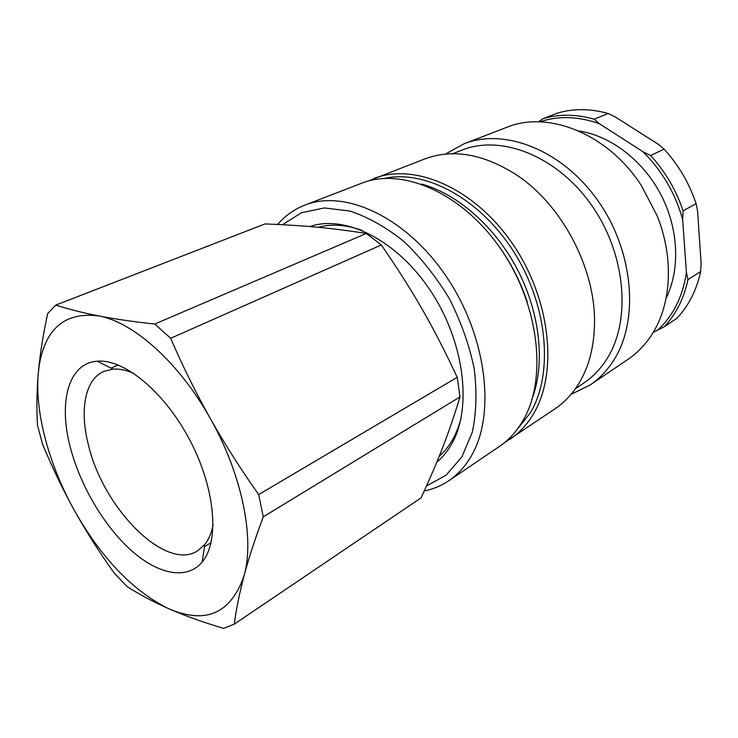 <?xml version="1.0" encoding="UTF-8"?>
<svg xmlns="http://www.w3.org/2000/svg" width="738" height="738" viewBox="0 0 738 738"><rect width="100%" height="100%" fill="white"/><g stroke="black" fill="none" stroke-linecap="round" stroke-linejoin="round"><path stroke-width="1.11" d="M362.441 230.542C346.362 224.739 331.611 223.66 318.198 227.313M439.221 456.25C449.396 447.348 456.61 434.894 460.89 418.889M282.488 224.703L301.491 212.738L324.379 207.95L350.061 211.059C368.151 217.11 386.085 227.23 403.861 241.427C421.011 257.756 436.167 276.824 449.341 298.641C460.89 321.445 469.156 344.692 474.147 368.363C477.034 391.546 476.425 412.828 472.311 432.2L461.868 456.905L446.204 475.069L426.49 486.028M424.258 490.945C433.105 489.193 441.287 485.788 448.805 480.733C457.911 474.58 465.512 466.139 471.628 455.411C496.01 413.538 486.499 335.476 446.103 276.233C405.891 216.806 344.646 189.011 304.776 205.146C294.176 209.306 285.145 215.745 277.673 224.453M448.805 480.733L499.358 446.49C508.537 440.282 516.259 431.905 522.541 421.37C547.55 380.218 539.626 305.274 500.834 249.093C462.228 192.738 401.989 166.982 361.749 183.199L304.776 205.146M436.795 462.2C442.874 457.099 448.021 450.678 452.246 442.938C472.412 406.684 464.054 340.799 430.199 290.283C396.49 239.619 344.738 214.343 309.905 226.575M464.027 143.79L506.692 127.351C547.845 110.165 607.771 133.477 641.285 185.432L657.106 215.708C674.366 258.3 671.303 305.329 651.451 335.181C644.947 345.107 637.115 353.161 627.955 359.369L590.105 385.005C599.293 378.788 607.125 370.614 613.592 360.495C639.302 320.91 633.914 251.686 598.066 200.893C562.384 149.925 504.423 127.628 464.027 143.79L445.392 154.113M570.981 394.415L590.105 385.005M575.465 388.64L583.823 383.031C592.872 376.961 600.548 368.945 606.857 358.982C631.497 320.652 626.027 253.826 591.35 204.887C556.839 155.783 500.954 134.334 462.071 150.072L452.689 153.735M504.515 442.643L555.188 408.668C564.385 402.431 572.199 394.175 578.61 383.889C588.776 367.33 594.072 347.294 594.505 323.798C595.843 269.315 562.301 205.127 516.803 175.118C483.648 153.855 452.938 148.467 424.673 158.956L367.847 181.151M510.004 439.276C519.183 433.058 526.932 424.71 533.242 414.221C558.362 373.225 550.751 298.945 512.301 243.411C474.036 187.683 414.036 162.351 373.742 178.578M366.316 233.466C330.384 227.839 304.287 225.533 265.09 223.9L55.82 305.08L47.666 313.53C43.754 331.805 40.922 348.733 39.169 364.332L38.265 373.41C34.769 412.846 49.114 465.106 74.418 510.493C100.719 556.987 131.346 589.339 166.29 607.568L169.565 609.071C206.308 624.468 231.169 613.241 244.158 575.372C254.785 538.122 241.843 473.897 210.238 418.409C179.131 362.543 133.191 321.906 98.652 315.91C114.796 319.037 133.495 321.74 154.759 324.028L366.316 233.466L381.334 244.961L170.662 338.29L154.759 324.028M55.82 305.08C68.293 309.139 82.573 312.746 98.652 315.91C65.451 311.768 45.682 328.032 39.354 364.692L38.265 373.41C36.725 391.712 36.476 409.046 37.537 425.42L42.555 444.128C52.066 467.172 62.684 489.294 74.418 510.493C86.217 531.664 99.492 552.522 114.224 573.075L127.185 586.655C138.947 594.164 151.991 601.156 166.327 607.632L169.565 609.071C185.321 615.926 203.328 622.355 223.605 628.361L234.287 624.145L421.075 497.864C438.372 460.337 448.566 434.433 459.995 396.933L263.272 516.84L258.678 494.58L457.228 377.312L459.995 396.933M170.662 338.29C182.627 365.974 195.819 392.681 210.238 418.409C224.749 444.082 240.892 469.479 258.678 494.58M263.272 516.84C255.228 538.316 248.863 557.827 244.158 575.372C239.527 592.891 236.234 609.154 234.287 624.145M213.107 524.819C211.548 532.937 208.78 539.478 204.804 544.45L197.581 550.852C165.395 571.812 103.043 508.076 88.431 444.931C79.436 410.346 84.87 379.59 103.781 371.38L113.163 369.111C119.51 368.677 126.466 370.144 134.021 373.502M70.433 447.809C80.377 485.761 103.993 525.88 130.949 550.179C157.84 574.339 186.779 580.548 202.203 562.005C219.638 541.461 215.431 488.897 190.063 440.54C164.832 392.099 124.085 358.631 97.259 361.223C68.182 363.151 58.219 402.487 70.433 447.809M457.228 377.312C433.031 325.744 413.538 291.814 381.334 244.961M608.112 113.477L615.427 117.028L658.573 144.491L664.071 149.122L650.639 155.506L643.001 151.77L599.422 123.716L594.191 119.196L608.112 113.477C590.096 108.468 573.103 108.385 557.135 113.228L542.956 118.763L538.445 121.835M696.072 203.66L697.585 211.003L701.1 263.328L700.648 271.556L687.973 279.591L686.423 272.497L682.632 219.417L683.084 210.865L696.072 203.66C689.209 183.089 678.545 164.915 664.071 149.122M653.148 332.46L664.172 326.786L676.792 318.346C688.554 306.021 696.506 290.421 700.648 271.556M664.172 326.786C675.953 314.397 683.886 298.659 687.973 279.591M683.084 210.865C676.082 190.007 665.261 171.548 650.639 155.506M686.423 272.497C682.678 296.861 673.019 316.132 657.466 330.31M643.001 151.77C662.041 170.644 675.252 193.19 682.632 219.417M594.191 119.196C576.046 114.058 558.97 113.92 542.956 118.763M539.865 121.862C558.38 115.626 578.232 116.244 599.422 123.716M578.776 130.986C610.298 135.598 642.863 160.201 660.814 194.491C678.72 228.808 680.335 269.591 666.119 298.106M516.36 430.475L530.225 412.976C553.565 374.47 548.14 306.381 514.321 252.664C480.623 198.836 425.328 169.334 384.599 178.375M532.735 396.979C545.234 362.146 539.875 312.534 517.393 269.453C494.857 226.4 457.191 193.688 421.453 184.057M527.329 302.165C520.198 280.625 509.829 260.772 496.213 242.627M113.163 369.111L97.259 361.223M204.804 544.45L202.203 562.005M204.472 546.683L211.077 542.688M111.143 368.105L118.191 364.959"/></g></svg>
